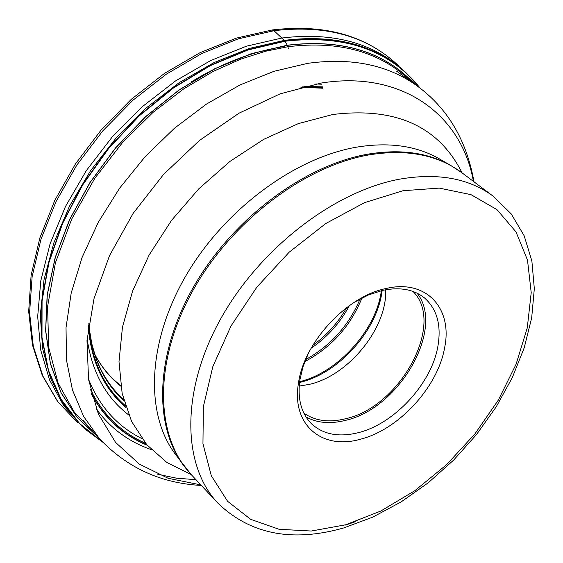 <?xml version="1.0" encoding="UTF-8"?>
<svg xmlns="http://www.w3.org/2000/svg" width="563" height="563" viewBox="0 0 563 563"><rect width="100%" height="100%" fill="white"/><g stroke="black" fill="none" stroke-linecap="round" stroke-linejoin="round"><path stroke-width="0.84" d="M420.399 88.391L405.634 72.338L402.383 69.481C372.115 44.048 332.803 34.343 284.442 40.36L287.327 45.314L288.502 48.784M411.236 81.691C380.982 52.028 339.869 40.381 287.883 46.736L265.659 51.219L240.725 59.143L213.243 71.395L183.693 88.884L153.037 112.375L122.762 142.242L94.88 178.204L71.705 219.07L55.427 262.752L47.588 306.49L48.685 347.392L58.088 383.065L74.225 412.025L95.091 433.799M322.416 86.836L304.337 86.449M125.943 407.499C103.691 388.428 91.164 361.594 88.349 326.997M147.119 445.087C122.959 434.988 104.436 418.006 91.565 394.128M151.334 449.633C128.772 441.842 110.425 428.281 96.308 408.97M102.726 442.173L85.175 429.217L81.987 426.297L63.915 404.663L50.586 378.505L42.57 348.413L40.304 315.139L44.034 279.621L53.816 242.913L69.474 206.192L90.587 170.652L116.513 137.485L146.408 107.8L179.273 82.578L214.003 62.592L249.437 48.411L284.442 40.36L281.831 38.038L246.418 46.194L210.583 60.607L175.501 80.952L142.369 106.632L112.319 136.83L86.385 170.533L65.428 206.593L50.093 243.772L40.789 280.824L37.679 316.568L40.684 349.897L49.523 379.891L63.718 405.761L82.677 426.937M298.397 383.6C303.605 342.747 346.604 296.222 386.274 288.46C426.304 278.91 453.004 308.362 444.573 347.983C437.683 387.316 398.562 429.745 360.39 439.231C322.036 450.301 291.465 424.938 298.397 383.6M354.366 302.24L368.526 294.913L382.671 290.367C399.92 286.806 413.911 289.368 424.629 298.045C437.113 309.27 441.526 325.421 437.859 346.505C431.434 383.663 394.438 423.784 358.371 432.665C338.989 437.486 323.408 434.566 311.628 423.897C301.247 413.516 297.334 398.885 299.882 379.997L302.971 366.893L308.257 353.592M305.934 416.88C317.004 423.031 330.15 424.206 345.372 420.392C399.406 408.576 445.502 328.271 417.042 293.14M413.031 291.451C445.615 323.521 400.483 406.894 345.647 418.724C329.01 422.848 315.069 420.962 303.823 413.073M299.206 386.077L309.249 384.395C348.645 375.655 387.316 327.919 385.697 289.762M271.971 29.994L273.956 30.705L281.831 38.038C332.142 31.901 372.565 42.591 403.101 70.093M420.315 88.328C389.92 49.98 344.802 34.195 284.977 40.965L247.685 49.762L209.992 65.484L173.277 87.722L138.913 115.732L108.23 148.533L82.374 184.882L62.289 223.398L48.636 262.632L41.775 301.142L41.768 337.589L48.404 370.785L61.219 399.744L79.559 423.693L102.656 442.096M420.125 88.187C389.723 50.107 344.725 34.449 285.131 41.212L247.903 49.994L210.266 65.688L173.601 87.87L139.286 115.823L108.624 148.548L82.775 184.819L62.676 223.265L48.988 262.435L42.07 300.902L41.993 337.321L48.538 370.51L61.254 399.477L79.503 423.46L102.487 441.927M414.973 84.38C384.564 51.74 342.001 38.685 287.271 45.216L251.246 53.689L214.799 68.686L179.217 89.848L145.754 116.513L115.633 147.78L89.96 182.546L69.58 219.542L55.202 257.446L47.158 294.928L45.61 330.727L50.381 363.719L61.114 392.932L77.279 417.612L98.159 437.212M414.79 84.253C384.395 51.768 341.91 38.791 287.327 45.314L251.33 53.774L214.925 68.756L179.365 89.883L145.93 116.506L115.837 147.731L90.15 182.447L69.777 219.408L55.364 257.27L47.299 294.723L45.694 330.509L50.41 363.487L61.093 392.714L77.187 417.422L98.004 437.043M321.445 84.204L315.85 83.978M322.585 87.279L302.634 86.878M322.62 87.378L302.345 86.948M300.916 87.321L322.923 88.194M322.923 88.201L300.931 87.314M273.956 30.705C326.054 24.561 367.526 36.201 398.372 65.625C366.787 35.638 324.731 23.752 272.196 29.959L236.249 38.15L199.992 52.711L164.628 73.289L131.341 99.271L101.284 129.814L75.484 163.889L54.801 200.329L39.874 237.896L31.113 275.328L28.678 311.438L32.492 345.119L42.288 375.415L57.581 401.496L77.722 422.714L57.933 401.848L42.908 376.14L33.294 346.161L29.593 312.697L32.119 276.693L40.972 239.268L56.004 201.638L76.821 165.079L102.776 130.876L132.988 100.207L166.402 74.133L201.85 53.499L238.107 38.903L273.956 30.705M120.806 386.134C109.912 377.527 101.136 366.731 94.493 353.733M123.55 399.413C111.425 388.54 102.269 374.859 96.09 358.378L96.083 358.349M88.841 323.514C91.558 356.245 103.226 381.925 123.86 400.567M123.888 400.68C103.219 382.01 91.544 356.28 88.841 323.486M125.352 405.67C103.388 386.436 91.143 359.525 88.63 324.942M125.479 406.064C103.43 386.837 91.136 359.898 88.588 325.252M128.702 414.938C105.76 397.337 91.903 371.925 87.124 338.701M141.918 438.612C117.28 426.311 99.475 406.479 88.49 379.103M145.613 443.327C121.179 432.532 102.783 414.579 90.439 389.483M146.943 444.89C122.748 434.713 104.246 417.612 91.424 393.593M147.281 445.277C123.156 435.255 104.634 418.386 91.706 394.656M284.709 46.476C253.519 51.078 222.322 62.922 191.117 82.001M396.57 71.135L416.465 85.456C387.555 64.801 351.34 57.426 307.806 63.323L274.146 71.255L240.014 84.943L206.459 104.085L174.537 128.181L145.275 156.507L119.595 188.204L98.307 222.251L82.036 257.565L71.205 293.041L66.026 327.596L66.518 360.243L72.493 390.089L83.605 416.395L99.384 438.577L83.007 420.336M157.767 474.278L176.437 478.17L195.98 479.69M200.857 484.912L168.112 478.283L139.251 464.053L115.591 442.427L98.349 413.974L88.56 379.596L86.991 340.594L94.014 298.601L109.56 255.532L133.079 213.468L163.509 174.481L199.393 140.525L238.923 113.24L280.135 93.845L321.03 83.092C401.292 69.946 461.583 114.247 473.413 181.377M462.082 172.883C438.704 126.253 395.564 106.801 332.677 114.521L298.306 123.614L263.597 139.406L229.971 161.405L198.845 188.767L171.525 220.4L149.146 254.969L132.601 291.022L122.467 327.075L118.997 361.671L122.164 393.516L131.615 421.49L146.788 444.707L166.937 462.533L191.195 474.56M175.543 454.468L174.157 452.568C144.747 411.743 147.9 340.721 186.198 275.237C224.447 209.788 293.949 158.104 356.112 147.239C388.146 141.89 415.571 145.578 438.394 158.294L440.435 159.477M440.35 159.428L450.421 165.255C427.423 152.432 399.723 148.773 367.315 154.262C304.435 165.423 233.926 217.965 195.03 284.357C156.085 350.777 152.728 422.637 182.363 463.785L183.651 465.545M175.487 454.39L190.998 474.349C155.311 436.592 153.361 363.395 191.321 293.393C229.162 223.412 302.788 166.585 368.371 155.001C406.296 148.745 437.458 154.642 461.85 172.707L450.421 165.255M461.85 172.707L493.265 196.262C468.951 178.253 437.69 172.567 399.484 179.189L399.406 179.203C333.275 191.469 258.516 249.55 219.739 320.565C180.843 391.609 182.18 465.411 217.782 503.055L190.998 474.349M345.654 525.075L355.344 521.718M345.64 524.793L380.701 511.077L414.797 490.718L446.6 464.658L474.827 434.031L498.332 400.089L516.095 364.212L527.271 327.863L531.212 292.619L527.496 260.092L516.004 231.914L496.967 209.633L471.02 194.657L439.231 188.105L403.052 190.716L364.535 202.652L325.808 223.504L289.185 252.189L256.911 287.081L230.95 326.061L212.786 366.752L203.356 406.725L202.954 443.7L211.294 475.728L227.579 501.281L250.648 519.318L279.058 529.283L311.262 531.029L345.64 524.793M299.544 382.474L299.629 382.453C338.581 373.656 377.618 330.15 382.143 290.487M381.369 290.67C376.337 329.89 338.103 372.474 299.65 381.679M304.815 361.608C331.53 347.272 350.58 326.054 361.967 297.961M311.086 348.279C327.342 337.188 340.108 322.972 349.384 305.625M360.102 298.932C348.898 325.428 330.727 345.668 305.582 359.644M346.702 307.595C338.124 322.655 326.814 335.252 312.761 345.401M305.681 87.209L322.944 88.257M94.478 353.677C101.073 366.513 109.813 377.133 120.714 385.535M96.09 358.378L91.903 344.274L89.341 329.123M416.465 85.456C447.318 107.681 466.502 139.8 474.011 181.821M217.782 503.055C250.042 534.181 291.894 542.514 343.339 528.052M493.265 196.262L511.253 213.933L524.195 235.834L531.88 261.042L534.322 288.664L531.683 317.856L524.209 347.8L512.246 377.731L496.179 406.894L476.488 434.559L453.694 460.034L428.38 482.681L401.159 501.9L372.713 517.144L343.74 527.939M201.364 485.454C160.912 483.335 126.914 467.705 99.384 438.577"/></g></svg>
